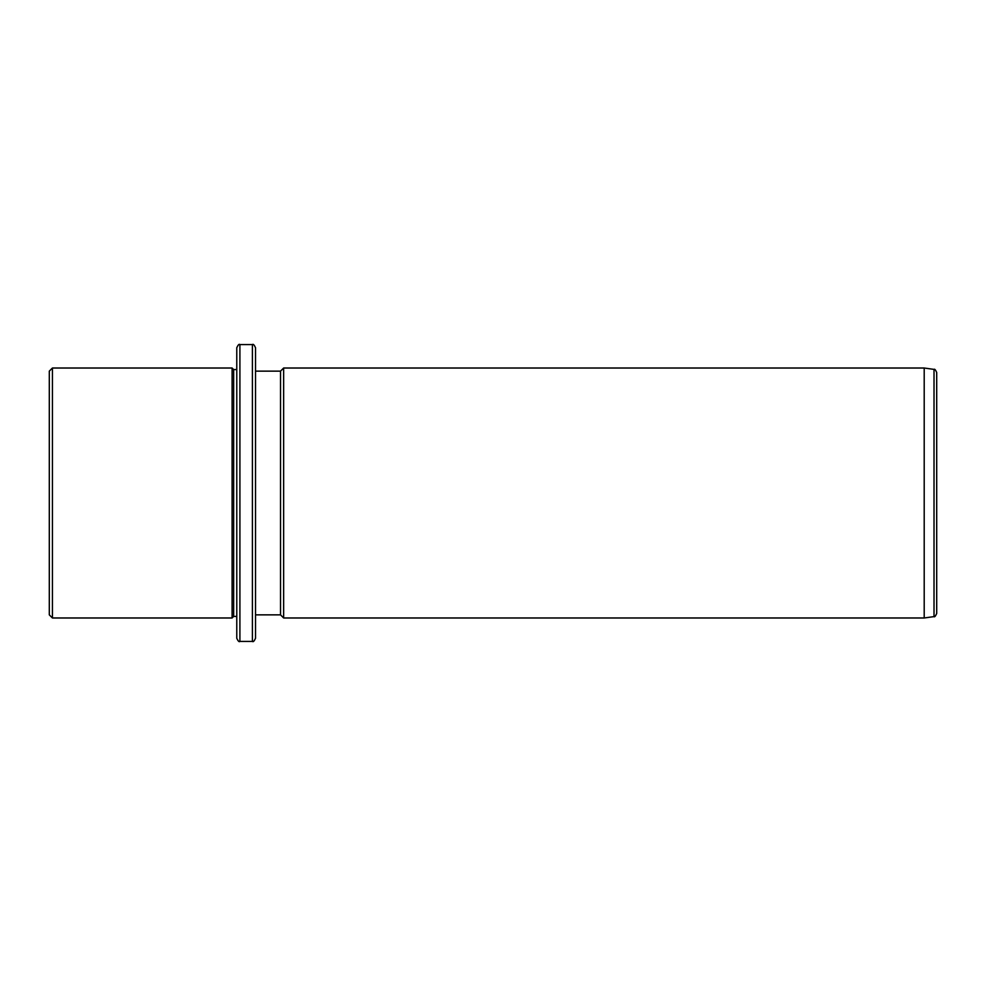 <?xml version="1.0" encoding="UTF-8"?>
<svg xmlns="http://www.w3.org/2000/svg" width="986" height="986" viewBox="0 0 986 986"><rect width="100%" height="100%" fill="white"/><g stroke="black" fill="none" stroke-linecap="round" stroke-linejoin="round"><path stroke-width="1.48" d="M49.3 614.857L49.3 371.143L52.431 368.012L52.431 617.988L49.3 614.857M236.776 616.423L233.657 616.423L232.092 617.988L232.092 368.012L52.431 368.012M233.657 616.423L233.657 369.577L232.092 368.012M236.776 423.339L236.776 347.701C238.107 344.829 239.142 343.781 239.906 344.582L239.906 641.418C239.142 642.219 238.107 641.171 236.776 638.299L236.776 423.339M252.404 344.582L252.404 641.418C253.18 642.206 254.215 641.171 255.522 638.299L255.522 347.701C254.203 344.829 253.168 343.781 252.404 344.582L239.906 344.582M255.522 371.143L280.529 371.143L280.529 614.857L255.522 614.857L255.522 434.579M280.529 371.143L283.648 368.012L283.648 617.988L280.529 614.857M924.202 368.012L934.013 369.393L934.013 616.607L924.202 617.988L924.202 368.012L283.648 368.012M934.013 616.607C934.506 617.359 935.394 616.324 936.7 613.514L936.7 372.486C935.48 369.738 934.58 368.715 934.013 369.393M232.092 617.988L52.431 617.988M236.776 369.577L233.657 369.577M252.404 641.418L239.906 641.418M924.202 617.988L283.648 617.988"/></g></svg>
